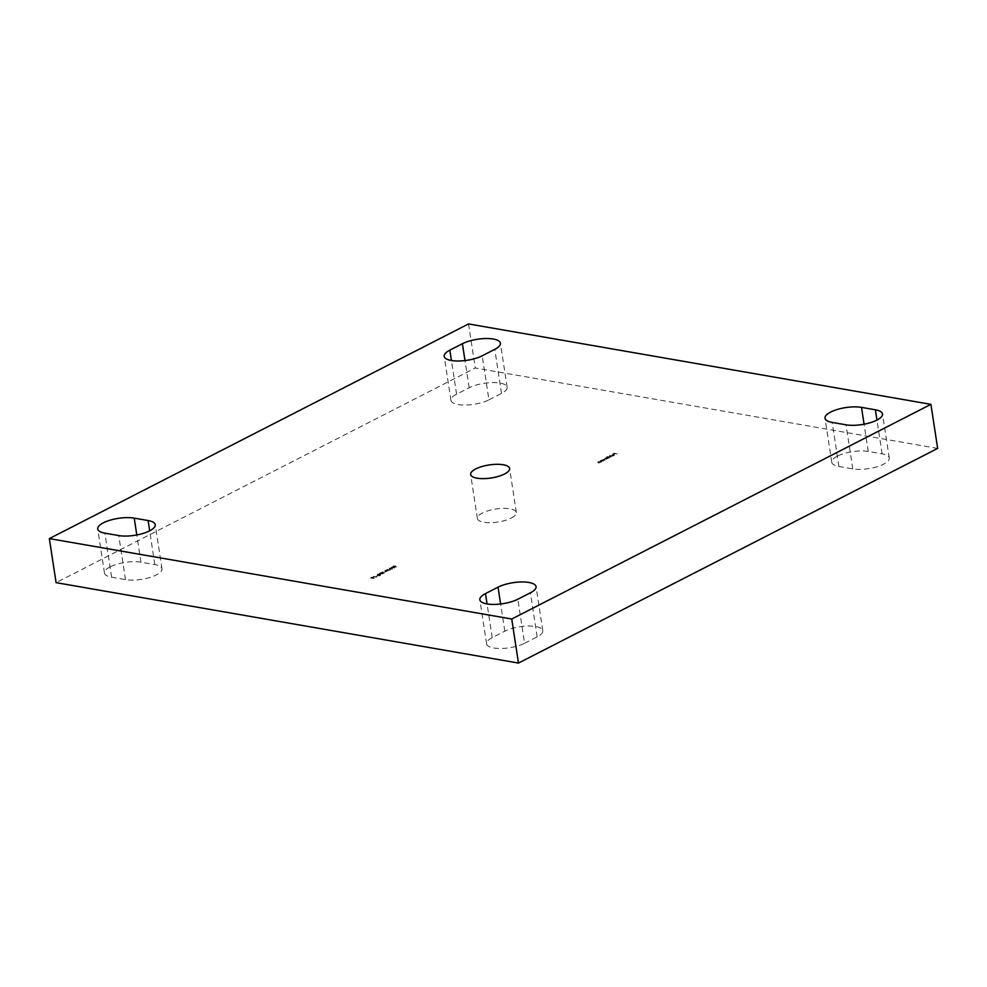 <?xml version="1.0" encoding="UTF-8"?>
<svg xmlns="http://www.w3.org/2000/svg" width="987" height="987" viewBox="0 0 987 987"><rect width="100%" height="100%" fill="white"/><g stroke="black" fill="none" stroke-linecap="round" stroke-linejoin="round"><path stroke-width="0.74" stroke-dasharray="4.93 3.7" d="M837.395 456.13A22.072 7.378 -8.7 0 0 831.757 462.286A22.072 7.378 -8.7 0 0 838.901 466.456L852.78 468.874A22.072 7.378 -8.7 0 0 876.814 466.826A22.072 7.378 -8.7 0 0 889.262 458.017A22.072 7.378 -8.7 0 0 882.119 453.847L868.252 451.429A22.072 7.378 -8.7 0 0 837.395 456.13M110.112 566.883A22.072 7.378 -8.7 0 0 104.474 573.04A22.072 7.378 -8.7 0 0 111.617 577.21L125.497 579.628A22.072 7.378 -8.7 0 0 149.518 577.58A22.072 7.378 -8.7 0 0 161.979 568.771A22.072 7.378 -8.7 0 0 154.836 564.601L140.968 562.183A22.072 7.378 -8.7 0 0 110.112 566.883M511.315 518.039A19.703 6.588 -8.7 0 0 516.349 512.549A19.703 6.588 -8.7 0 0 503.419 508.367A19.703 6.588 -8.7 0 0 482.421 513.018A19.703 6.588 -8.7 0 0 477.387 518.508A19.703 6.588 -8.7 0 0 490.317 522.691A19.703 6.588 -8.7 0 0 511.315 518.039M488.947 399.846L501.519 393.406A22.072 7.378 -8.7 0 0 507.158 387.249A22.072 7.378 -8.7 0 0 492.673 382.574A22.072 7.378 -8.7 0 0 469.158 387.768L456.574 394.208A22.072 7.378 -8.7 0 0 450.948 400.364A22.072 7.378 -8.7 0 0 465.42 405.04A22.072 7.378 -8.7 0 0 488.947 399.846L482.199 355.789M524.59 643.277L537.162 636.849A22.072 7.378 -8.7 0 0 542.788 630.693A22.072 7.378 -8.7 0 0 528.316 626.005A22.072 7.378 -8.7 0 0 504.801 631.211L492.217 637.651A22.072 7.378 -8.7 0 0 486.591 643.808A22.072 7.378 -8.7 0 0 501.063 648.484A22.072 7.378 -8.7 0 0 524.59 643.277L517.842 599.232M374.357 576.383L373.37 576.679L376.429 577.21L373.876 576.408M377.602 575.557L379.403 575.853L380.661 575.1L380.526 574.064L377.453 574.533L377.602 575.557L377.404 574.237L377.602 575.557M379.205 575.236L380.661 575.1L380.476 573.78L377.404 574.237L377.552 575.261L379.255 575.532M383.487 572.756L383.018 571.855L381.401 572.546L385.078 572.374L383.524 573.052L383.067 572.139L381.673 572.374L383.289 573.176L384.905 572.916L385.029 572.078L383.524 573.052M381.858 572.756L381.969 572.115L381.858 572.756M385.288 570.733L386.583 570.387L384.979 570.671L386.25 571.547L388.199 571.226L388.224 570.597L386.534 571.424L385.288 570.733M386.287 570.227L384.93 570.387L385.892 571.658L384.511 572.152L385.892 571.658M385.806 571.029L384.782 571.917L385.868 570.881L388.175 570.918M388.138 570.622L386.423 570.819M392.468 569.055L391.777 568.29L389.248 568.487L389.902 569.265L392.468 569.055L391.74 568.006L389.199 568.191L389.902 569.265L392.468 569.055M393.912 566.156L392.777 566.735L396.774 566.846L394.96 567.019L395.725 566.279L393.875 565.859L392.777 566.735M392.727 566.439L394.948 566.082L394.726 567.155L396.774 566.846L396.712 565.97L394.96 567.019L395.725 566.279M603.291 461.028L599.997 461.151L601.515 461.941L600.318 461.176L603.242 460.732L601.058 460.645M601.009 460.349L599.997 461.151L601.515 461.941M601.465 461.645L600.182 461.237L601.601 460.929M609.51 457.845L607.276 457.45L604.908 458.647L605.278 459.177L608.128 458.548L606.61 457.956L609.51 457.845L607.276 457.45M607.227 457.166L604.858 458.35L606.487 459.387M606.45 459.091L605.179 458.375L607.881 458.684M607.832 458.387L606.561 457.66L609.263 457.968M612.964 456.08L609.818 455.538M617.196 453.909L614.136 453.378L613.1 454.131L617.196 453.909L614.136 453.378M937.65 448.406L475.265 367.991L56.086 582.651M614.259 455.254L612.952 455.686L614.506 455.315L613.396 454.575L611.804 455.414L614.259 455.254L614.136 454.439L614.259 455.254M613.346 454.291L611.767 455.118L614.136 454.439L612.902 455.389L614.506 455.315L614.333 454.304L613.396 454.575M607.19 456.882L611.2 457.006L611.089 456.265L606.943 457.006M606.894 456.71L611.2 457.006L611.052 455.969L608.523 457.117L607.153 456.586M601.873 460.226L604.982 460.189L604.871 459.448L601.626 460.349M601.577 460.053L604.982 460.189L604.821 459.152L601.836 459.93M600.947 462.224L597.653 462.36L599.171 463.137L597.974 462.385L600.898 461.941L598.714 461.842M598.665 461.546L597.653 462.36L599.171 463.137M599.121 462.841L597.838 462.434L599.245 462.138M392.271 567.204L391.284 567.5L394.344 568.031L391.802 567.241M388.002 569.388L387.015 569.684L390.075 570.215L387.533 569.425M380.439 573.274L379.267 573.657L382.931 573.879L381.044 572.966M377.787 575.816L376.405 576.297L377.478 575.754M371.729 577.518L370.594 578.098L374.591 578.197L372.79 578.382L373.542 577.629L371.692 577.222L370.594 578.098M370.544 577.802L372.765 577.432L372.543 578.505L374.591 578.197L374.529 577.321L372.79 578.382L373.542 577.629M468.529 323.933L475.265 367.991M614.087 453.082L612.779 454.069M613.05 453.835L614.198 453.564M614.148 453.267L615.135 453.724M615.098 453.428L614.037 454.291M614.309 454.045L615.456 453.773M615.407 453.489L616.937 454.045M613.828 454.402L612.335 455.476L613.877 454.699M609.534 455.365L612.717 456.204M611.15 456.71L611.052 455.969L611.15 456.71M610.867 456.673L609.102 456.364L610.805 456.093L610.916 456.969L609.213 457.228L610.867 456.673M604.932 459.905L604.821 459.152L604.932 459.905M604.649 459.856L602.884 459.547L604.575 459.288L604.698 460.152L602.995 460.411L604.649 459.856M601.552 460.633L603.045 461.151M599.208 461.842L600.701 462.36M395.688 565.983L393.875 565.859M391.234 567.204L394.344 568.031M394.541 567.611L391.851 567.426M392.419 568.759L391.74 568.006L392.419 568.759M389.199 568.191L389.853 568.968L389.199 568.191M390.099 568.833L389.507 568.253L391.494 568.13L392.098 568.709L389.557 568.549L392.135 568.993L390.099 568.833M391.494 568.13L392.135 568.993L391.494 568.13M386.978 569.388L390.075 570.215M390.284 569.795L387.583 569.61M388.15 570.942L388.175 570.313L388.15 570.942M380.686 572.608L379.267 573.657M379.539 573.41L380.192 573.398M380.143 573.102L382.931 573.879M383.141 573.459L380.39 572.978M380.612 574.804L380.476 573.78L380.612 574.804M379.279 574.57L377.799 575.137L377.713 574.298L380.229 573.903L379.193 575.409L377.848 575.433L377.762 574.582L380.279 574.2L380.328 575.051L379.316 574.866M380.229 573.903L380.328 575.051L380.229 573.903M377.799 575.137L377.713 574.298L377.799 575.137M377.429 575.458L376.405 576.297M376.676 576.063L377.737 575.52M373.32 576.383L376.429 577.21M376.627 576.79L373.925 576.605M372.37 577.592L372.506 578.209L372.37 577.592M373.505 577.346L371.692 577.222M838.901 466.456L832.164 422.399M111.617 577.21L104.881 533.153M537.162 636.849L530.426 592.792M504.801 631.211L500.631 604.007M492.217 637.651L487.06 603.933M501.519 393.406L494.783 349.349M469.158 387.768L464.988 360.563M456.574 394.208L451.417 360.502M125.497 579.628L118.748 535.571M154.836 564.601L149.666 530.833M140.968 562.183L136.798 534.966M852.78 468.874L846.032 424.817M882.119 453.847L876.949 420.08M868.252 451.429L864.081 424.213M831.757 462.286L825.021 418.229M104.474 573.04L97.738 528.983M516.349 512.549L509.613 468.492M477.387 518.508L470.651 474.451M542.788 630.693L536.052 586.636M486.591 643.808L479.842 599.751M507.158 387.249L500.409 343.192M450.948 400.364L444.212 356.307M161.979 568.771L155.243 524.714M889.262 458.017L882.526 413.96"/><path stroke-width="1.48" d="M830.659 412.072A22.072 7.378 -8.7 0 0 825.021 418.229A22.072 7.378 -8.7 0 0 832.164 422.399L846.032 424.817A22.072 7.378 -8.7 0 0 870.065 422.769A22.072 7.378 -8.7 0 0 882.526 413.96A22.072 7.378 -8.7 0 0 875.383 409.79L861.503 407.372A22.072 7.378 -8.7 0 0 830.659 412.072M103.364 522.826A22.072 7.378 -8.7 0 0 97.738 528.983A22.072 7.378 -8.7 0 0 104.881 533.153L118.748 535.571A22.072 7.378 -8.7 0 0 142.782 533.523A22.072 7.378 -8.7 0 0 155.243 524.714A22.072 7.378 -8.7 0 0 148.099 520.544L134.22 518.126A22.072 7.378 -8.7 0 0 103.364 522.826M504.579 473.982A19.703 6.588 -8.7 0 0 509.613 468.492A19.703 6.588 -8.7 0 0 496.683 464.309A19.703 6.588 -8.7 0 0 475.685 468.961A19.703 6.588 -8.7 0 0 470.651 474.451A19.703 6.588 -8.7 0 0 483.581 478.633A19.703 6.588 -8.7 0 0 504.579 473.982M49.35 538.594L56.086 582.651L518.471 663.067L937.65 448.406L930.914 404.349L468.529 323.933L49.35 538.594L511.735 619.009L518.471 663.067M511.735 619.009L930.914 404.349M494.783 349.349A22.072 7.378 -8.7 0 0 500.409 343.192A22.072 7.378 -8.7 0 0 485.937 338.516A22.072 7.378 -8.7 0 0 462.409 343.723L449.838 350.151A22.072 7.378 -8.7 0 0 444.212 356.307A22.072 7.378 -8.7 0 0 458.684 360.995A22.072 7.378 -8.7 0 0 482.199 355.789L494.783 349.349M530.426 592.792A22.072 7.378 -8.7 0 0 536.052 586.636A22.072 7.378 -8.7 0 0 521.58 581.96A22.072 7.378 -8.7 0 0 498.053 587.154L485.481 593.594A22.072 7.378 -8.7 0 0 479.842 599.751A22.072 7.378 -8.7 0 0 494.327 604.426A22.072 7.378 -8.7 0 0 517.842 599.232L530.426 592.792M500.631 604.007L498.053 587.154M487.06 603.933L485.481 593.594M464.988 360.563L462.409 343.723M451.417 360.502L449.838 350.151M149.666 530.833L148.099 520.544M136.798 534.966L134.22 518.126M876.949 420.08L875.383 409.79M864.081 424.213L861.503 407.372"/></g></svg>
